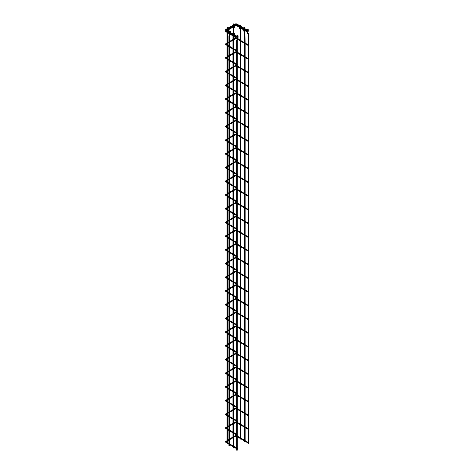 <?xml version="1.0" encoding="UTF-8"?>
<svg xmlns="http://www.w3.org/2000/svg" width="474" height="474" viewBox="0 0 474 474"><rect width="100%" height="100%" fill="white"/><g stroke="black" fill="none" stroke-linecap="round" stroke-linejoin="round"><path stroke-width="0.71" d="M247.795 45.16L248.412 44.994L247.884 45.314L237.717 39.449M238.031 38.892L248.412 44.994M237.587 51.05L237.296 51.405L237.587 51.05M247.795 58.865L248.412 58.699L247.884 59.025L237.278 52.904M237.278 52.164L248.412 58.699M237.587 64.76L237.296 65.116L237.587 64.76M247.795 72.575L248.412 72.409L247.884 72.735L237.278 66.609M237.278 65.874L248.412 72.409M237.587 78.471L237.296 78.826L237.587 78.471M247.795 86.286L248.412 86.12L247.884 86.446L237.278 80.319M237.278 79.585L248.412 86.12M237.587 92.181L237.296 92.537L237.587 92.181M247.795 99.99L248.412 99.83L247.884 100.15L237.278 94.03M237.278 93.295L248.412 99.83M237.587 105.886L237.296 106.241L237.587 105.886M247.795 113.701L248.412 113.535L247.884 113.861L237.278 107.74M237.278 107L248.412 113.535M237.587 119.596L237.296 119.952L237.587 119.596M247.795 127.411L248.412 127.245L247.884 127.571L237.278 121.445M237.278 120.71L248.412 127.245M237.587 133.307L237.296 133.662L237.587 133.307M247.795 141.122L248.412 140.956L247.884 141.282L237.278 135.155M237.278 134.42L248.412 140.956M237.587 147.017L237.296 147.373L237.587 147.017M247.795 154.826L248.412 154.666L247.884 154.986L237.278 148.866M237.278 148.131L248.412 154.666M237.587 160.722L237.296 161.077L237.587 160.722M247.795 168.537L248.412 168.371L247.884 168.697L237.278 162.576M237.278 161.835L248.412 168.371M237.587 174.432L237.296 174.787L237.587 174.432M247.795 182.247L248.412 182.081L247.884 182.407L237.278 176.281M237.278 175.546L248.412 182.081M237.587 188.142L237.296 188.498L237.587 188.142M247.795 195.958L248.412 195.792L247.884 196.118L237.278 189.991M237.278 189.256L248.412 195.792M237.587 201.853L237.296 202.208L237.587 201.853M247.795 209.662L248.412 209.496L247.884 209.822L237.278 203.702M237.278 202.967L248.412 209.496M237.587 215.557L237.296 215.913L237.587 215.557M247.795 223.373L248.412 223.207L247.884 223.532L237.278 217.412M237.278 216.671L248.412 223.207M237.587 229.268L237.296 229.623L237.587 229.268M247.795 237.083L248.412 236.917L247.884 237.243L237.278 231.116M237.278 230.382L248.412 236.917M237.587 242.978L237.296 243.334L237.587 242.978M247.795 250.793L248.412 250.627L247.884 250.953L237.278 244.827M237.278 244.092L248.412 250.627M237.587 256.689L237.296 257.044L237.587 256.689M247.795 264.498L248.412 264.332L247.884 264.658L237.278 258.537M237.278 257.803L248.412 264.332M237.587 270.393L237.296 270.749L237.587 270.393M247.795 278.208L248.412 278.042L247.884 278.368L237.278 272.248M237.278 271.507L248.412 278.042M237.587 284.104L237.296 284.459L237.587 284.104M247.795 291.919L248.412 291.753L247.884 292.079L237.278 285.952M237.278 285.218L248.412 291.753M237.587 297.814L237.296 298.17L237.587 297.814M247.795 305.629L248.412 305.463L247.884 305.789L237.278 299.663M237.278 298.928L248.412 305.463M237.587 311.525L237.296 311.88L237.587 311.525M247.795 319.334L248.412 319.168L247.884 319.494L237.278 313.373M237.278 312.639L248.412 319.168M237.587 325.229L237.296 325.585L237.587 325.229M247.795 333.044L248.412 332.878L247.884 333.204L237.278 327.084M237.278 326.343L248.412 332.878M237.587 338.94L237.296 339.295L237.587 338.94M247.795 346.755L248.412 346.589L247.884 346.915L237.278 340.788M237.278 340.054L248.412 346.589M237.587 352.65L237.296 353.006L237.587 352.65M247.795 360.465L248.412 360.299L247.884 360.625L237.278 354.499M237.278 353.764L248.412 360.299M237.587 366.361L237.296 366.716L237.587 366.361M247.795 374.17L248.412 374.004L247.884 374.33L237.278 368.209M237.278 367.474L248.412 374.004M237.587 380.065L237.296 380.421L237.587 380.065M247.795 387.88L248.412 387.714L247.884 388.04L237.278 381.92M237.278 381.179L248.412 387.714M237.587 393.776L237.296 394.131L237.587 393.776M247.795 401.591L248.412 401.425L247.884 401.751L237.278 395.624M237.278 394.889L248.412 401.425M237.587 407.486L237.296 407.841L237.587 407.486M247.795 415.301L248.412 415.135L247.884 415.461L237.278 409.335M237.278 408.6L248.412 415.135M237.587 421.196L237.296 421.546L237.587 421.196M247.795 429.006L248.412 428.84L247.884 429.166L237.278 423.045M237.278 422.31L248.412 428.84M237.587 434.901L237.296 435.256L237.587 434.901M247.795 442.716L248.412 442.55L247.884 442.876L237.278 436.755M237.278 436.015L248.412 442.55M237.587 448.611L237.296 448.967L237.587 448.611M247.932 31.041L248.317 30.632L247.932 31.041M237.859 36.854L237.474 37.256L237.859 36.854M247.932 32.179L248.317 31.77L247.932 32.179M237.859 37.991L237.474 38.394L237.859 37.991M227.105 441.312L227.556 441.312M227.105 31.379L227.597 31.61M227.935 27.196L227.615 27.379M233.042 27.948L233.492 28.209L234.186 27.806L233.777 27.35M233.872 27.243L234.417 27.374L233.498 28.203L233.178 27.652L233.777 27.302L233.178 27.652L233.534 28.179M233.872 23.765L233.552 23.949M236.733 450.039L237.184 450.039M237.521 35.935L237.563 35.224L237.243 35.775L238.013 35.704M237.563 35.959L237.883 35.408L237.563 35.224L238.108 35.834L238.013 38.435M233.172 447.983L233.623 447.983M234.002 33.903L233.682 33.719L234.002 33.168L233.682 33.719L234.002 33.903L234.316 33.352L234.002 33.168L234.452 33.648M229.019 445.584L229.469 445.584M229.843 31.503L229.529 31.32L229.849 30.769L229.529 31.32L229.843 31.503L230.163 30.952L229.849 30.769L230.299 31.248M248.157 443.445L248.607 443.445M247.321 32.801L248.151 33.761L248.471 33.21L248.151 33.761L247.458 33.364L247.866 32.907M248.471 33.21L247.866 32.86L248.607 33.512M247.778 29.329L248.098 29.512M244.596 441.389L245.046 441.389M244.548 31.681L243.897 31.308L244.306 30.851M243.76 30.745L244.59 31.705L244.91 31.154L244.306 30.804L244.91 31.154L244.59 31.705L245.046 31.45M244.217 27.273L244.537 27.456M240.437 438.989L240.887 438.989M239.607 28.345L240.437 29.305L240.751 28.754L240.437 29.305L239.743 28.908L240.152 28.452M240.751 28.754L240.152 28.404L240.887 29.056M240.057 24.873L240.377 25.057M236.473 38.619L236.698 38.228M235.548 38.619L235.323 38.228M228.924 42.553L225.985 44.248L225.588 43.851M226.039 44.384L225.814 44.775M236.473 52.33L236.633 51.79L235.323 51.939M235.548 52.33L235.388 51.79L233.718 52.756M226.039 58.095L225.588 57.561M228.924 56.264L225.985 57.958L225.814 58.486M236.473 66.04L236.633 65.501L235.323 65.649M235.548 66.04L235.388 65.501L233.718 66.467M226.039 71.805L225.588 71.266M228.924 69.968L225.985 71.669L225.814 72.196M236.473 79.745L236.633 79.211L235.323 79.359M235.548 79.745L235.388 79.211L233.718 80.177M226.039 85.51L225.588 84.976M228.924 83.679L225.985 85.373L225.814 85.901M236.473 93.455L236.633 92.922L235.323 93.064M235.548 93.455L235.388 92.922L233.718 93.882M228.924 97.389L225.985 99.084L225.588 98.687M226.039 99.22L225.814 99.611M236.473 107.165L236.633 106.626L235.323 106.774M235.548 107.165L235.388 106.626L233.718 107.592M226.039 112.93L225.588 112.397M228.924 111.1L225.985 112.794L225.814 113.322M236.473 120.876L236.633 120.337L235.323 120.485M235.548 120.876L235.388 120.337L233.718 121.303M226.039 126.641L225.588 126.102M228.924 124.804L225.985 126.505L225.814 127.032M236.473 134.58L236.633 134.047L235.323 134.195M235.548 134.58L235.388 134.047L233.718 135.013M226.039 140.345L225.588 139.812M228.924 138.515L225.985 140.209L225.814 140.737M236.473 148.291L236.633 147.758L235.323 147.9M235.548 148.291L235.388 147.758L233.718 148.718M228.924 152.225L225.985 153.92L225.588 153.523M226.039 154.056L225.814 154.447M236.473 162.001L236.633 161.462L235.323 161.61M235.548 162.001L235.388 161.462L233.718 162.428M226.039 167.766L225.588 167.233M228.924 165.936L225.985 167.63L225.814 168.157M236.473 175.712L236.633 175.173L235.323 175.321M235.548 175.712L235.388 175.173L233.718 176.138M226.039 181.477L225.588 180.938M228.924 179.64L225.985 181.335L225.814 181.868M236.473 189.416L236.633 188.883L235.323 189.031M235.548 189.416L235.388 188.883L233.718 189.849M226.039 195.181L225.588 194.648M228.924 193.351L225.985 195.045L225.814 195.572M236.473 203.127L236.633 202.594L235.323 202.736M235.548 203.127L235.388 202.594L233.718 203.553M228.924 207.061L225.985 208.756L225.588 208.359M226.039 208.892L225.814 209.283M236.473 216.837L236.633 216.298L235.323 216.446M235.548 216.837L235.388 216.298L233.718 217.264M226.039 222.602L225.588 222.069M228.924 220.771L225.985 222.466L225.814 222.993M236.473 230.548L236.633 230.008L235.323 230.157M235.548 230.548L235.388 230.008L233.718 230.974M226.039 236.313L225.588 235.774M228.924 234.476L225.985 236.171L225.814 236.704M236.473 244.252L236.633 243.719L235.323 243.861M235.548 244.252L235.388 243.719L233.718 244.685M226.039 250.017L225.588 249.484M228.924 248.186L225.985 249.881L225.814 250.408M236.473 257.963L236.639 257.429L235.323 257.572M235.548 257.963L235.388 257.429L233.718 258.389M228.924 261.897L225.985 263.591L225.588 263.194M226.039 263.728L225.814 264.119M236.473 271.673L236.633 271.134L235.323 271.282M235.548 271.673L235.388 271.134L233.718 272.1M226.039 277.438L225.588 276.905M228.924 275.607L225.985 277.302L225.814 277.829M236.473 285.384L236.633 284.844L235.323 284.993M235.548 285.384L235.388 284.844L233.718 285.81M226.039 291.149L225.588 290.609M228.924 289.312L225.985 291.006L225.814 291.54M236.473 299.088L236.633 298.555L235.323 298.697M235.548 299.088L235.388 298.555L233.718 299.521M226.039 304.853L225.588 304.32M228.924 303.022L225.985 304.717L225.814 305.244M236.473 312.799L236.639 312.265L235.323 312.407M235.548 312.799L235.388 312.265L233.718 313.225M228.924 316.733L225.985 318.427L225.588 318.03M226.039 318.564L225.814 318.955M236.473 326.509L236.633 325.97L235.323 326.118M235.548 326.509L235.388 325.97L233.718 326.936M226.039 332.274L225.588 331.741M228.924 330.437L225.985 332.138L225.814 332.665M236.473 340.219L236.633 339.68L235.323 339.828M235.548 340.219L235.388 339.68L233.718 340.646M226.039 345.984L225.588 345.445M228.924 344.148L225.985 345.842L225.814 346.376M236.473 353.924L236.633 353.391L235.323 353.533M235.548 353.924L235.388 353.391L233.718 354.356M226.039 359.689L225.588 359.156M228.924 357.858L225.985 359.553L225.814 360.08M236.473 367.634L236.639 367.101L235.323 367.243M235.548 367.634L235.388 367.101L233.718 368.061M228.924 371.569L225.985 373.263L225.588 372.866M226.039 373.399L225.814 373.79M236.473 381.345L236.633 380.806L235.323 380.954M235.548 381.345L235.388 380.806L233.718 381.771M226.039 387.11L225.588 386.577M228.924 385.273L225.985 386.974L225.814 387.501M236.473 395.055L236.633 394.516L235.323 394.664M235.548 395.055L235.388 394.516L233.718 395.482M226.039 400.82L225.588 400.281M228.924 398.984L225.985 400.678L225.814 401.205M236.473 408.76L236.633 408.227L235.323 408.369M235.548 408.76L235.388 408.227L233.718 409.192M226.039 414.525L225.588 413.992M228.924 412.694L225.985 414.389L225.814 414.916M236.473 422.47L236.639 421.937L235.323 422.079M235.548 422.47L235.388 421.937L233.718 422.897M228.924 426.404L225.985 428.099L225.588 427.702M226.039 428.235L225.814 428.626M236.473 436.181L236.633 435.642L235.323 435.79M235.548 436.181L235.388 435.642L233.718 436.607M226.039 441.946L225.588 441.413M228.924 440.109L225.985 441.809L225.814 442.337M236.473 24.423L236.698 24.032M235.548 24.423L235.323 24.032M227.846 28.979L226.128 29.969L225.731 29.572M226.181 30.105L225.956 30.496M236.473 25.56L236.698 25.169M235.548 25.56L235.323 25.169M226.181 31.243L226.051 30.662M226.477 30.905L225.956 31.634M227.123 31.284L227.65 31.989M227.935 30.668L228.385 30.668M228.255 27.747L227.846 28.073L228.332 27.913M234.186 24.316L233.753 24.571L234.417 24.642L234.322 27.243M233.99 23.7L234.269 24.488M236.787 40.077L237.184 40.1M236.87 39.905L237.19 40.089M237.563 38.708L237.883 38.892M237.563 38.435L238.108 38.566L237.278 40.231L237.278 450.17M233.226 38.021L233.741 38.104L233.718 448.114M233.309 37.849L233.741 38.104L234.316 36.836M233.996 36.385L234.434 36.901L234.547 36.51M234.002 36.64L234.446 36.646M233.96 33.879L234.547 33.778L234.547 34.833M229.072 35.621L229.588 35.704L229.564 445.714M229.155 35.449L229.588 35.704L230.163 34.436M229.843 34.252L230.281 34.507L230.394 34.11M229.837 33.986L230.287 34.246M229.807 31.48L230.394 31.379L230.394 32.433M248.115 33.737L248.702 33.636L248.702 443.575M247.381 30.046L247.232 32.931L247.778 32.801M247.659 29.258L247.232 30.2L247.896 30.129L247.866 32.931M247.458 29.874L247.896 30.129L248.21 29.578M243.82 27.99L243.672 30.875L244.211 30.745M244.098 27.202L243.672 28.144L244.211 28.013M243.897 27.818L244.217 28.002M240.395 29.281L240.982 29.187L240.982 40.598M239.66 25.59L239.512 28.476L240.057 28.345M239.945 24.802L239.512 25.744L240.057 25.62M239.743 25.418L240.063 25.608M236.639 450.17L236.639 40.231L237.474 38.566L235.388 38.086L233.718 39.046M237.166 39.129L235.708 38.637L233.718 39.786M233.078 39.419L229.564 41.445M228.924 41.813L225.298 44.248L228.924 46.683M233.078 40.154L229.564 42.186M228.924 45.942L225.938 44.248M229.564 46.31L233.078 48.342M233.718 48.709L236.639 50.398M229.019 46.736L233.172 49.136M233.718 49.45L236.639 51.139M236.639 52.537L235.708 52.347L233.718 53.497M233.078 53.124L229.564 55.156M228.924 55.523L225.298 57.958L228.924 60.388M233.078 53.864L229.564 55.891M228.924 59.653L225.938 57.958M229.564 60.02L233.078 62.053M233.718 62.42L236.639 64.109M229.019 60.441L233.172 62.841M233.718 63.155L236.639 64.843M236.639 66.242L235.708 66.052L233.718 67.201M233.078 66.834L229.564 68.866M228.924 69.234L225.298 71.669L228.924 74.098M233.078 67.569L229.564 69.601M228.924 73.363L225.938 71.669M229.564 73.731L233.078 75.763M233.718 76.13L236.639 77.819M229.019 74.151L233.172 76.551M233.718 76.865L236.639 78.554M236.639 79.952L235.708 79.762L233.718 80.912M233.078 80.544L229.564 82.577M228.924 82.944L225.298 85.373L228.924 87.808M233.078 81.279L229.564 83.311M228.924 87.068L225.938 85.373M229.564 87.441L233.078 89.468M233.718 89.841L236.639 91.523M229.019 87.862L233.172 90.261M233.718 90.575L236.639 92.264M236.639 93.662L235.708 93.473L233.718 94.622M233.078 94.255L229.564 96.281M228.924 96.649L225.298 99.084L228.924 101.519M233.078 94.99L229.564 97.022M228.924 100.778L225.938 99.084M229.564 101.146L233.078 103.178M233.718 103.545L236.639 105.234M229.019 101.572L233.172 103.972M233.718 104.286L236.639 105.975M236.639 107.373L235.708 107.183L233.718 108.327M233.078 107.959L229.564 109.992M228.924 110.359L225.298 112.794L228.924 115.223M233.078 108.7L229.564 110.726M228.924 114.489L225.938 112.794M229.564 114.856L233.078 116.888M233.718 117.256L236.639 118.944M229.019 115.277L233.172 117.676M233.718 117.99L236.639 119.679M236.639 121.077L235.708 120.888L233.718 122.037M233.078 121.67L229.564 123.702M228.924 124.07L225.298 126.505L228.924 128.934M233.078 122.405L229.564 124.437M228.924 128.199L225.938 126.505M229.564 128.567L233.078 130.599M233.718 130.966L236.639 132.655M229.019 128.987L233.172 131.387M233.718 131.701L236.639 133.39M236.639 134.788L235.708 134.598L233.718 135.748M233.078 135.38L229.564 137.413M228.924 137.78L225.298 140.209L228.924 142.644M233.078 136.115L229.564 138.147M228.924 141.904L225.938 140.209M229.564 142.277L233.078 144.303M233.718 144.677L236.639 146.359M229.019 142.698L233.172 145.097M233.718 145.411L236.639 147.1M236.639 148.498L235.708 148.309L233.718 149.458M233.078 149.091L229.564 151.117M228.924 151.484L225.298 153.92L228.924 156.355M233.078 149.825L229.564 151.858M228.924 155.614L225.938 153.92M229.564 155.982L233.078 158.014M233.718 158.381L236.639 160.07M229.019 156.408L233.172 158.808M233.718 159.122L236.639 160.804M236.639 162.209L235.708 162.019L233.718 163.163M233.078 162.795L229.564 164.828M228.924 165.195L225.298 167.63L228.924 170.059M233.078 163.536L229.564 165.562M228.924 169.325L225.938 167.63M229.564 169.692L233.078 171.724M233.718 172.092L236.639 173.78M229.019 170.113L233.172 172.512M233.718 172.826L236.639 174.515M236.639 175.913L235.708 175.724L233.718 176.873M233.078 176.506L229.564 178.538M228.924 178.905L225.298 181.335L228.924 183.77M233.078 177.24L229.564 179.273M228.924 183.035L225.938 181.335M229.564 183.402L233.078 185.435M233.718 185.802L236.639 187.491M229.019 183.823L233.172 186.223M233.718 186.537L236.639 188.225M236.639 189.624L235.708 189.434L233.718 190.584M233.078 190.216L229.564 192.248M228.924 192.616L225.298 195.045L228.924 197.48M233.078 190.951L229.564 192.983M228.924 196.74L225.938 195.045M229.564 197.113L233.078 199.139M233.718 199.507L236.639 201.195M229.019 197.534L233.172 199.933M233.718 200.247L236.639 201.936M236.639 203.334L235.708 203.145L233.718 204.294M233.078 203.927L229.564 205.953M228.924 206.32L225.298 208.756L228.924 211.191M233.078 204.661L229.564 206.694M228.924 210.45L225.938 208.756M229.564 210.817L233.078 212.85M233.718 213.217L236.639 214.906M229.019 211.244L233.172 213.644M233.718 213.958L236.639 215.64M236.639 217.039L235.708 216.855L233.718 217.999M233.078 217.631L229.564 219.663M228.924 220.031L225.298 222.466L228.924 224.895M233.078 218.372L229.564 220.398M228.924 224.161L225.938 222.466M229.564 224.528L233.078 226.56M233.718 226.928L236.639 228.616M229.019 224.949L233.172 227.348M233.718 227.662L236.639 229.351M236.639 230.749L235.708 230.56L233.718 231.709M233.078 231.342L229.564 233.374M228.924 233.741L225.298 236.171L228.924 238.606M233.078 232.076L229.564 234.109M228.924 237.871L225.938 236.171M229.564 238.238L233.078 240.271M233.718 240.638L236.639 242.327M229.019 238.659L233.172 241.059M233.718 241.373L236.639 243.061M236.639 244.46L235.708 244.27L233.718 245.419M233.078 245.052L229.564 247.084M228.924 247.452L225.298 249.881L228.924 252.316M233.078 245.787L229.564 247.819M228.924 251.576L225.938 249.881M229.564 251.949L233.078 253.975M233.718 254.342L236.639 256.031M229.019 252.369L233.172 254.769M233.718 255.083L236.639 256.772M236.639 258.17L235.708 257.98L233.718 259.13M233.078 258.763L229.564 260.789M228.924 261.156L225.298 263.591L228.924 266.021M233.078 259.497L229.564 261.529M228.924 265.286L225.938 263.591M229.564 265.653L233.078 267.686M233.718 268.053L236.639 269.742M229.019 266.08L233.172 268.474M233.718 268.794L236.639 270.476M236.639 271.875L235.708 271.691L233.718 272.834M233.078 272.467L229.564 274.499M228.924 274.867L225.298 277.302L228.924 279.731M233.078 273.208L229.564 275.234M228.924 278.996L225.938 277.302M229.564 279.364L233.078 281.396M233.718 281.763L236.639 283.452M229.019 279.784L233.172 282.184M233.718 282.498L236.639 284.187M236.639 285.585L235.708 285.395L233.718 286.545M233.078 286.178L229.564 288.21M228.924 288.577L225.298 291.006L228.924 293.442M233.078 286.912L229.564 288.944M228.924 292.707L225.938 291.006M229.564 293.074L233.078 295.106M233.718 295.474L236.639 297.162M229.019 293.495L233.172 295.894M233.718 296.209L236.639 297.897M236.639 299.295L235.708 299.106L233.718 300.255M233.078 299.888L229.564 301.914M228.924 302.288L225.298 304.717L228.924 307.152M233.078 300.623L229.564 302.655M228.924 306.411L225.938 304.717M229.564 306.785L233.078 308.811M233.718 309.178L236.639 310.867M229.019 307.205L233.172 309.605M233.718 309.919L236.639 311.608M236.639 313.006L235.708 312.816L233.718 313.966M233.078 313.598L229.564 315.625M228.924 315.992L225.298 318.427L228.924 320.857M233.078 314.333L229.564 316.365M228.924 320.122L225.938 318.427M229.564 320.489L233.078 322.521M233.718 322.889L236.639 324.577M229.019 320.916L233.172 323.309M233.718 323.629L236.639 325.312M236.639 326.71L235.708 326.527L233.718 327.67M233.078 327.303L229.564 329.335M228.924 329.703L225.298 332.138L228.924 334.567M233.078 328.044L229.564 330.07M228.924 333.832L225.938 332.138M229.564 334.2L233.078 336.232M233.718 336.599L236.639 338.288M229.019 334.62L233.172 337.02M233.718 337.334L236.639 339.023M236.639 340.421L235.708 340.231L233.718 341.381M233.078 341.013L229.564 343.046M228.924 343.413L225.298 345.842L228.924 348.277M233.078 341.748L229.564 343.78M228.924 347.543L225.938 345.842M229.564 347.91L233.078 349.942M233.718 350.31L236.639 351.998M229.019 348.331L233.172 350.73M233.718 351.044L236.639 352.733M236.639 354.131L235.708 353.942L233.718 355.091M233.078 354.724L229.564 356.75M228.924 357.123L225.298 359.553L228.924 361.988M233.078 355.459L229.564 357.491M228.924 361.247L225.938 359.553M229.564 361.621L233.078 363.647M233.718 364.014L236.639 365.703M229.019 362.041L233.172 364.441M233.718 364.755L236.639 366.443M236.639 367.842L235.708 367.652L233.718 368.802M233.078 368.428L229.564 370.461M228.924 370.828L225.298 373.263L228.924 375.692M233.078 369.169L229.564 371.201M228.924 374.958L225.938 373.263M229.564 375.325L233.078 377.357M233.718 377.725L236.639 379.413M229.019 375.752L233.172 378.145M233.718 378.465L236.639 380.148M236.639 381.546L235.708 381.363L233.718 382.506M233.078 382.139L229.564 384.171M228.924 384.538L225.298 386.974L228.924 389.403M233.078 382.879L229.564 384.906M228.924 388.668L225.938 386.974M229.564 389.036L233.078 391.068M233.718 391.435L236.639 393.124M229.019 389.456L233.172 391.856M233.718 392.17L236.639 393.858M236.639 395.257L235.708 395.067L233.718 396.217M233.078 395.849L229.564 397.882M228.924 398.249L225.298 400.678L228.924 403.113M233.078 396.584L229.564 398.616M228.924 402.379L225.938 400.678M229.564 402.746L233.078 404.778M233.718 405.146L236.639 406.834M229.019 403.167L233.172 405.566M233.718 405.88L236.639 407.569M236.639 408.967L235.708 408.778L233.718 409.927M233.078 409.56L229.564 411.586M228.924 411.959L225.298 414.389L228.924 416.824M233.078 410.294L229.564 412.327M228.924 416.083L225.938 414.389M229.564 416.456L233.078 418.483M233.718 418.85L236.639 420.539M229.019 416.877L233.172 419.277M233.718 419.591L236.639 421.279M236.639 422.678L235.708 422.488L233.718 423.638M233.078 423.264L229.564 425.296M228.924 425.664L225.298 428.099L228.924 430.528M233.078 424.005L229.564 426.037M228.924 429.794L225.938 428.099M229.564 430.161L233.078 432.193M233.718 432.561L236.639 434.249M229.019 430.588L233.172 432.981M233.718 433.301L236.639 434.984M236.639 436.382L235.708 436.199L233.718 437.342M233.078 436.975L229.564 439.007M228.924 439.374L225.298 441.809L228.924 444.239M233.078 437.715L229.564 439.742M228.924 443.504L225.938 441.809M229.564 443.871L233.078 445.904M233.718 446.271L236.639 447.96M229.019 444.292L233.172 446.692M233.718 447.006L236.639 448.694M248.317 30.632L247.866 30.377M247.256 30.022L244.306 28.322M243.695 27.966L240.152 25.922M239.536 25.566L236.633 23.89L235.388 23.89L234.393 24.464M247.232 30.745L244.306 29.056M243.76 28.742L239.607 26.343M239.512 26.289L236.313 24.441L234.417 25.187M233.777 24.814L228.456 27.889M227.846 28.244L225.796 29.429L225.44 29.969L225.796 30.514L237.474 37.256L237.474 38.039M234.322 25.241L228.385 28.665M237.794 36.705L226.08 29.969M248.317 31.77L247.866 31.515M247.232 31.148L244.306 29.459M243.672 29.086L240.152 27.059M239.512 26.692L236.633 25.027L235.388 25.027L234.417 25.584M247.232 31.882L244.306 30.194M243.76 29.88L239.607 27.48M239.512 27.427L236.313 25.578L234.417 26.325M233.777 25.951L228.48 29.015M227.846 29.382L226.477 30.17M225.837 30.537L225.44 31.106L225.796 31.651L237.474 38.566M234.322 26.378L228.385 29.803M227.846 30.117L227.117 30.537M237.794 37.843L226.08 31.106M227.01 440.476L227.01 429.426M227.01 428.692L227.01 427.507M227.01 426.772L227.01 415.716M227.01 414.981L227.01 413.796M227.01 413.061L227.01 402.011M227.01 401.271L227.01 400.086M227.01 399.351L227.01 388.301M227.01 387.566L227.01 386.381M227.01 385.64L227.01 374.59M227.01 373.856L227.01 372.671M227.01 371.936L227.01 360.88M227.01 360.145L227.01 358.96M227.01 358.226L227.01 347.175M227.01 346.435L227.01 345.25M227.01 344.515L227.01 333.465M227.01 332.73L227.01 331.545M227.01 330.805L227.01 319.754M227.01 319.02L227.01 317.835M227.01 317.1L227.01 306.044M227.01 305.309L227.01 304.124M227.01 303.39L227.01 292.339M227.01 291.599L227.01 290.42M227.01 289.679L227.01 278.629M227.01 277.894L227.01 276.709M227.01 275.969L227.01 264.919M227.01 264.184L227.01 262.999M227.01 262.264L227.01 251.208M227.01 250.473L227.01 249.288M227.01 248.554L227.01 237.504M227.01 236.763L227.01 235.584M227.01 234.843L227.01 223.793M227.01 223.058L227.01 221.873M227.01 221.133L227.01 210.083M227.01 209.348L227.01 208.163M227.01 207.428L227.01 196.378M227.01 195.638L227.01 194.453M227.01 193.718L227.01 182.668M227.01 181.927L227.01 180.748M227.01 180.007L227.01 168.957M227.01 168.223L227.01 167.038M227.01 166.297L227.01 155.247M227.01 154.512L227.01 153.327M227.01 152.592L227.01 141.542M227.01 140.802L227.01 139.617M227.01 138.882L227.01 127.832M227.01 127.091L227.01 125.912M227.01 125.172L227.01 114.121M227.01 113.387L227.01 112.202M227.01 111.461L227.01 100.411M227.01 99.676L227.01 98.491M227.01 97.757L227.01 86.706M227.01 85.966L227.01 84.781M227.01 84.046L227.01 72.996M227.01 72.255L227.01 71.076M227.01 70.336L227.01 59.286M227.01 58.551L227.01 57.366M227.01 56.625L227.01 45.575M227.01 44.84L227.01 43.655M227.01 42.921L227.01 32.356M227.01 31.616L227.242 31.077M227.65 441.442L227.65 440.85M227.65 440.737L227.65 429.794M227.65 429.059L227.65 427.139M227.65 427.033L227.65 416.089M227.65 415.348L227.65 413.429M227.65 413.322L227.65 402.379M227.65 401.644L227.65 399.718M227.65 399.612L227.65 388.668M227.65 387.933L227.65 386.014M227.65 385.901L227.65 374.958M227.65 374.223L227.65 372.303M227.65 372.197L227.65 361.253M227.65 360.513L227.65 358.593M227.65 358.486L227.65 347.543M227.65 346.808L227.65 344.882M227.65 344.776L227.65 333.832M227.65 333.098L227.65 331.178M227.65 331.065L227.65 320.122M227.65 319.387L227.65 317.467M227.65 317.361L227.65 306.417M227.65 305.677L227.65 303.757M227.65 303.65L227.65 292.707M227.65 291.972L227.65 290.047M227.65 289.94L227.65 278.996M227.65 278.262L227.65 276.342M227.65 276.229L227.65 265.286M227.65 264.551L227.65 262.632M227.65 262.525L227.65 251.581M227.65 250.841L227.65 248.921M227.65 248.814L227.65 237.871M227.65 237.136L227.65 235.104M227.65 234.476L227.65 224.161M227.65 223.426L227.65 221.394M227.65 220.766L227.65 210.45M227.65 209.715L227.65 207.689M227.65 207.061L227.65 196.746M227.65 196.005L227.65 193.979M227.65 193.351L227.65 183.035M227.65 182.3L227.65 180.268M227.65 179.64L227.65 169.325M227.65 168.59L227.65 166.558M227.65 165.93L227.65 155.614M227.65 154.88L227.65 152.853M227.65 152.225L227.65 141.91M227.65 141.169L227.65 139.143M227.65 138.515L227.65 128.199M227.65 127.465L227.65 125.432M227.65 124.804L227.65 114.489M227.65 113.754L227.65 111.722M227.65 111.094L227.65 100.778M227.65 100.044L227.65 98.017M227.65 97.389L227.65 87.074M227.65 86.333L227.65 84.307M227.65 83.679L227.65 73.363M227.65 72.629L227.65 70.596M227.65 69.968L227.65 59.653M227.65 58.918L227.65 56.886M227.65 56.258L227.65 45.942M227.65 45.208L227.65 43.181M227.65 42.553L227.65 32.724M228.053 27.125L228.48 28.073L228.255 31.231M227.846 30.798L227.496 27.445M232.947 437.052L232.947 432.857M232.947 432.116L232.947 424.082M232.947 423.341L232.947 419.146M232.947 418.412L232.947 410.371M232.947 409.631L232.947 405.436M232.947 404.701L232.947 396.661M232.947 395.926L232.947 391.725M232.947 390.991L232.947 382.951M232.947 382.216L232.947 378.021M232.947 377.28L232.947 369.246M232.947 368.505L232.947 364.31M232.947 363.576L232.947 355.536M232.947 354.795L232.947 350.6M232.947 349.865L232.947 341.825M232.947 341.09L232.947 336.89M232.947 336.155L232.947 328.115M232.947 327.38L232.947 323.185M232.947 322.444L232.947 314.41M232.947 313.67L232.947 309.475M232.947 308.74L232.947 300.7M232.947 299.959L232.947 295.764M232.947 295.029L232.947 286.989M232.947 286.255L232.947 282.054M232.947 281.319L232.947 273.279M232.947 272.544L232.947 268.349M232.947 267.609L232.947 259.574M232.947 258.834L232.947 254.639M232.947 253.904L232.947 245.864M232.947 245.129L232.947 240.928M232.947 240.194L232.947 232.153M232.947 231.419L232.947 227.218M232.947 226.483L232.947 218.443M232.947 217.708L232.947 213.513M232.947 212.773L232.947 204.738M232.947 203.998L232.947 199.803M232.947 199.068L232.947 191.028M232.947 190.293L232.947 186.092M232.947 185.358L232.947 177.317M232.947 176.583L232.947 172.382M232.947 171.647L232.947 163.607M232.947 162.872L232.947 158.677M232.947 157.937L232.947 149.903M232.947 149.162L232.947 144.967M232.947 144.232L232.947 136.192M232.947 135.457L232.947 131.257M232.947 130.522L232.947 122.482M232.947 121.747L232.947 117.546M232.947 116.811L232.947 108.771M232.947 108.036L232.947 103.842M232.947 103.101L232.947 95.067M232.947 94.326L232.947 90.131M232.947 89.396L232.947 81.356M232.947 80.621L232.947 76.421M232.947 75.686L232.947 67.646M232.947 66.911L232.947 62.71M232.947 61.975L232.947 53.935M232.947 53.201L232.947 49.006M232.947 48.265L232.947 40.231M232.947 39.49L232.947 35.781M232.947 35.046L232.947 34.643M232.947 33.909L233.178 27.652M233.587 37.096L233.587 36.148M233.587 35.414L233.587 35.011M233.587 34.276L233.587 33.607M233.587 33.376L233.587 28.15M233.777 27.374L233.433 24.02M237.474 36.522L237.474 35.906M233.078 448.114L233.078 38.175L233.907 36.338M234.547 35.971L234.547 35.568M233.907 35.597L233.907 35.2M233.907 34.46L233.907 33.85M228.924 445.714L228.924 35.775L229.754 33.938M230.394 33.571L230.394 33.168M229.754 33.204L229.754 32.801M229.754 32.066L229.754 31.45M248.062 443.575L248.062 442.906M248.062 442.384L248.062 429.195M248.062 428.68L248.062 415.485M248.062 414.969L248.062 401.774M248.062 401.259L248.062 388.07M248.062 387.548L248.062 374.359M248.062 373.844L248.062 360.649M248.062 360.133L248.062 346.938M248.062 346.423L248.062 333.234M248.062 332.712L248.062 319.523M248.062 319.008L248.062 305.813M248.062 305.297L248.062 292.103M248.062 291.587L248.062 278.398M248.062 277.877L248.062 264.688M248.062 264.172L248.062 250.977M248.062 250.462L248.062 237.267M248.062 236.609L248.062 223.562M248.062 222.899L248.062 209.852M248.062 209.188L248.062 196.141M248.062 195.484L248.062 182.431M248.062 181.773L248.062 168.726M248.062 168.063L248.062 155.016M248.062 154.352L248.062 141.305M248.062 140.648L248.062 127.595M248.062 126.937L248.062 113.89M248.062 113.227L248.062 100.18M248.062 99.516L248.062 86.469M248.062 85.812L248.062 72.759M248.062 72.101L248.062 59.054M248.062 58.391L248.062 45.344M248.062 44.68L248.062 33.707M244.501 441.519L244.501 440.921M244.501 440.814L244.501 427.216M244.501 427.104L244.501 413.506M244.501 413.399L244.501 399.795M244.501 399.689L244.501 386.085M244.501 385.978L244.501 372.38M244.501 372.268L244.501 358.67M244.501 358.563L244.501 344.959M244.501 344.853L244.501 331.249M244.501 331.142L244.501 317.544M244.501 317.432L244.501 303.834M244.501 303.727L244.501 290.124M244.501 290.017L244.501 276.413M244.501 276.306L244.501 262.709M244.501 262.596L244.501 248.998M244.501 248.891L244.501 235.181M244.501 234.553L244.501 221.471M244.501 220.843L244.501 207.76M244.501 207.132L244.501 194.056M244.501 193.428L244.501 180.345M244.501 179.717L244.501 166.635M244.501 166.007L244.501 152.924M244.501 152.296L244.501 139.22M244.501 138.592L244.501 125.509M244.501 124.881L244.501 111.799M244.501 111.171L244.501 98.088M244.501 97.46L244.501 84.384M244.501 83.756L244.501 70.673M244.501 70.045L244.501 56.963M244.501 56.335L244.501 43.253M244.501 42.624L244.501 31.651M245.135 440.553L245.135 427.584M245.135 426.843L245.135 413.873M245.135 413.138L245.135 400.163M245.135 399.428L245.135 386.452M245.135 385.718L245.135 372.748M245.135 372.007L245.135 359.037M245.135 358.303L245.135 345.327M245.135 344.592L245.135 331.616M245.135 330.882L245.135 317.912M245.135 317.171L245.135 304.201M245.135 303.467L245.135 290.491M245.135 289.756L245.135 276.78M245.135 276.046L245.135 263.076M245.135 262.335L245.135 249.365M245.135 248.631L245.135 235.655M245.135 234.92L245.135 221.951M245.135 221.21L245.135 208.24M245.135 207.499L245.135 194.53M245.135 193.795L245.135 180.819M245.135 180.084L245.135 167.115M245.135 166.374L245.135 153.404M245.135 152.664L245.135 139.694M245.135 138.959L245.135 125.983M245.135 125.249L245.135 112.279M245.135 111.538L245.135 98.568M245.135 97.828L245.135 84.858M245.135 84.123L245.135 71.147M245.135 70.413L245.135 57.443M245.135 56.702L245.135 43.732M245.135 42.992L244.91 31.154M244.306 30.875L244.649 27.522M240.342 439.12L240.342 438.521M240.342 438.414L240.342 424.817M240.342 424.704L240.342 411.106M240.342 410.999L240.342 397.396M240.342 397.289L240.342 383.685M240.342 383.579L240.342 369.981M240.342 369.868L240.342 356.27M240.342 356.164L240.342 342.56M240.342 342.453L240.342 328.849M240.342 328.743L240.342 315.145M240.342 315.032L240.342 301.434M240.342 301.328L240.342 287.724M240.342 287.617L240.342 274.013M240.342 273.907L240.342 260.309M240.342 260.196L240.342 246.599M240.342 246.492L240.342 232.781M240.342 232.153L240.342 219.071M240.342 218.443L240.342 205.361M240.342 204.732L240.342 191.656M240.342 191.028L240.342 177.946M240.342 177.317L240.342 164.235M240.342 163.607L240.342 150.525M240.342 149.897L240.342 136.82M240.342 136.192L240.342 123.11M240.342 122.482L240.342 109.399M240.342 108.771L240.342 95.695M240.342 95.061L240.342 81.984M240.342 81.356L240.342 68.274M240.342 67.646L240.342 54.563M240.342 53.935L240.342 40.859M240.342 40.225L240.342 29.252M240.982 438.154L240.982 425.184M240.982 424.443L240.982 411.473M240.982 410.739L240.982 397.763M240.982 397.028L240.982 384.059M240.982 383.318L240.982 370.348M240.982 369.607L240.982 356.638M240.982 355.903L240.982 342.927M240.982 342.192L240.982 329.223M240.982 328.482L240.982 315.512M240.982 314.772L240.982 301.802M240.982 301.067L240.982 288.091M240.982 287.357L240.982 274.387M240.982 273.646L240.982 260.676M240.982 259.942L240.982 246.966M240.982 246.231L240.982 233.255M240.982 232.521L240.982 219.551M240.982 218.81L240.982 205.84M240.982 205.106L240.982 192.13M240.982 191.395L240.982 178.42M240.982 177.685L240.982 164.715M240.982 163.974L240.982 151.005M240.982 150.27L240.982 137.294M240.982 136.559L240.982 123.584M240.982 122.849L240.982 109.879M240.982 109.138L240.982 96.169M240.982 95.434L240.982 82.458M240.982 81.724L240.982 68.748M240.982 68.013L240.982 55.043M240.982 54.303L240.982 41.333M240.152 28.476L240.496 25.122"/></g></svg>
